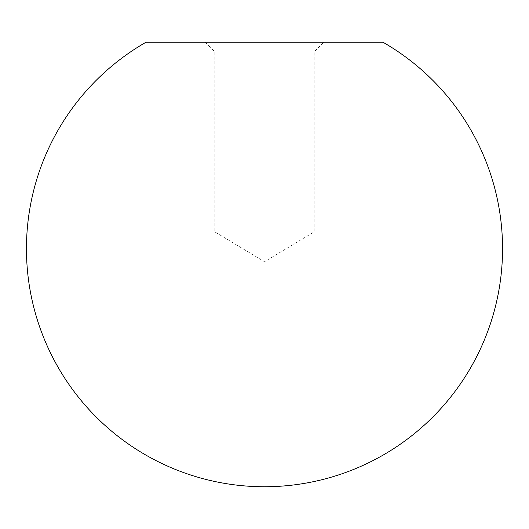 <?xml version="1.0" encoding="UTF-8"?>
<svg xmlns="http://www.w3.org/2000/svg" width="529" height="529" viewBox="0 0 529 529"><rect width="100%" height="100%" fill="white"/><g stroke="black" fill="none" stroke-linecap="round" stroke-linejoin="round"><path stroke-width="0.4" stroke-dasharray="2.65 1.98" d="M264.5 231.907L314.14 231.907L264.5 231.907M264.5 51.882L214.86 51.882L264.5 51.882M145.971 42.254L383.029 42.254M205.232 42.254L214.86 51.882L214.86 231.907L264.5 261.729L314.14 231.907L314.14 51.882L323.768 42.254"/><path stroke-width="0.79" d="M264.5 42.254L145.971 42.254A238.05 238.05 0 0 0 264.5 486.746A238.05 238.05 0 0 0 383.029 42.254L264.5 42.254"/></g></svg>
